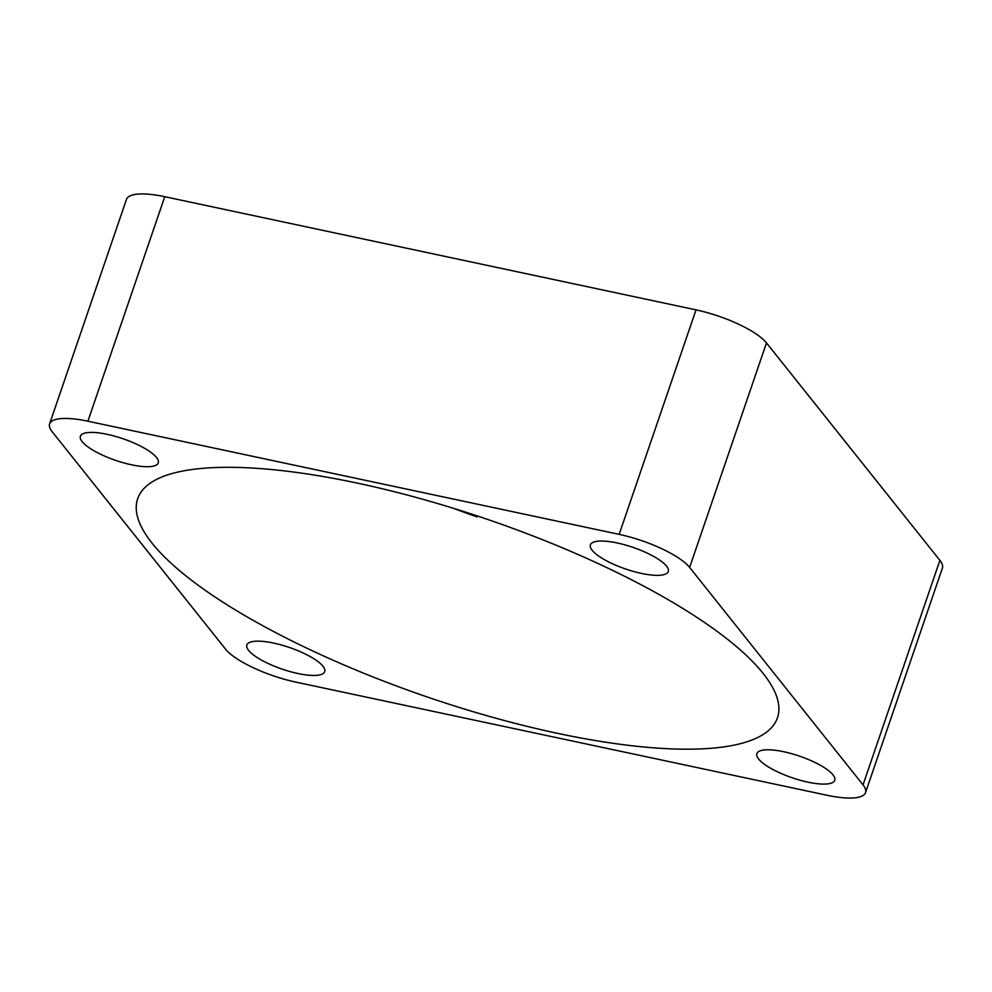 <?xml version="1.0" encoding="UTF-8"?>
<svg xmlns="http://www.w3.org/2000/svg" width="992" height="992" viewBox="0 0 992 992"><rect width="100%" height="100%" fill="white"/><g stroke="black" fill="none" stroke-linecap="round" stroke-linejoin="round"><path stroke-width="1.49" d="M295.976 682.136A58.801 16.306 18.9 0 1 225.506 649.078L52.105 431.632A58.801 16.306 18.9 0 1 49.6 423.906A58.801 16.306 18.9 0 1 87.891 421.203L619.157 534.366A58.801 16.306 18.9 0 1 689.626 567.424L863.028 784.87A58.801 16.306 18.9 0 1 865.532 792.596A58.801 16.306 18.9 0 1 827.241 795.299L295.976 682.136M49.6 423.906L126.468 199.404A58.801 16.306 18.9 0 1 164.759 196.701L87.891 421.203M164.759 196.701L696.024 309.864A58.801 16.306 18.9 0 1 766.494 342.922L939.895 560.368A58.801 16.306 18.9 0 1 942.4 568.094L865.532 792.596M357.864 483.228A338.123 93.769 18.9 0 1 777.468 717.774A338.123 93.769 18.9 0 1 416.541 693.259A338.123 93.769 18.9 0 1 137.665 498.728A338.123 93.769 18.9 0 1 357.864 483.228M477.636 516.063L476.929 516.869A338.123 93.769 18.9 0 1 453.319 508.264M107.186 434.335A41.168 11.42 18.9 0 1 158.274 462.892A41.168 11.42 18.9 0 1 115.63 460.362A41.168 11.42 18.9 0 1 80.389 436.232A41.168 11.42 18.9 0 1 107.186 434.335M617.21 542.971A41.168 11.42 18.9 0 1 668.286 571.528A41.168 11.42 18.9 0 1 625.642 568.999A41.168 11.42 18.9 0 1 590.401 544.868A41.168 11.42 18.9 0 1 617.21 542.971M273.656 643.089A41.168 11.42 18.9 0 1 324.731 671.634A41.168 11.42 18.9 0 1 282.1 669.104A41.168 11.42 18.9 0 1 246.847 644.974A41.168 11.42 18.9 0 1 273.656 643.089M783.668 751.713A41.168 11.42 18.9 0 1 834.756 780.27A41.168 11.42 18.9 0 1 792.112 777.74A41.168 11.42 18.9 0 1 756.859 753.61A41.168 11.42 18.9 0 1 783.668 751.713M939.895 560.368L863.028 784.87M696.024 309.864L619.157 534.366M766.494 342.922L689.626 567.424"/></g></svg>
